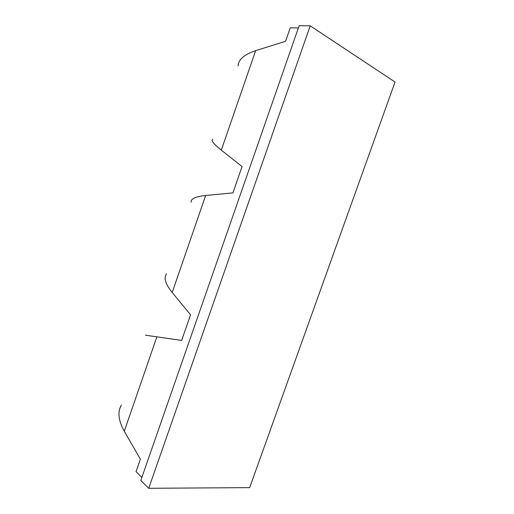 <?xml version="1.0" encoding="UTF-8"?>
<svg xmlns="http://www.w3.org/2000/svg" width="514" height="514" viewBox="0 0 514 514"><rect width="100%" height="100%" fill="white"/><g stroke="black" fill="none" stroke-linecap="round" stroke-linejoin="round"><path stroke-width="0.77" d="M298.364 27.955L290.269 27.827L285.578 41.326L255.651 50.635C244.368 54.355 238.515 59.463 238.078 65.953M310.218 25.829L299.154 25.7L140.804 480.455L148.732 488.3L249.669 487.619L395.041 82.034L310.218 25.829L148.732 488.3M255.651 50.635L221.303 150.146L242.062 166.568L232.919 192.878L205.658 195.487L172.184 292.479L190.546 314.812L181.648 340.429L145.449 335.192M141.87 477.403L136.037 471.679L140.38 459.188L124.285 431.246C118.342 420.471 117.378 411.746 121.407 405.077M221.303 150.146C213.541 143.914 210.727 140.29 212.854 139.275M172.184 292.479C165.347 283.914 163.484 277.676 166.581 273.763M205.658 195.487C195.41 196.579 190.598 198.815 191.208 202.195M156.924 336.676L124.285 431.246"/></g></svg>
